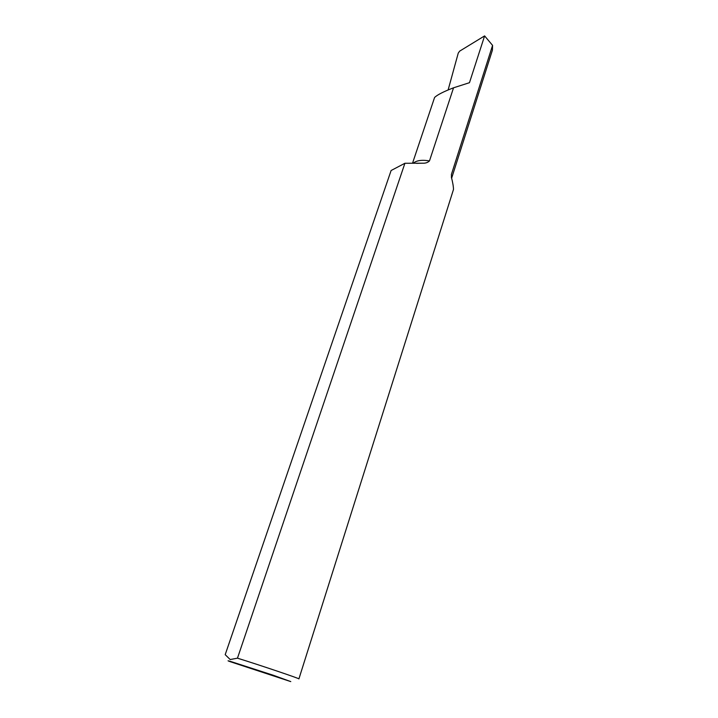<?xml version="1.0" encoding="UTF-8"?>
<svg xmlns="http://www.w3.org/2000/svg" width="718" height="718" viewBox="0 0 718 718"><rect width="100%" height="100%" fill="white"/><g stroke="black" fill="none" stroke-linecap="round" stroke-linejoin="round"><path stroke-width="1.08" d="M451.38 174.51L451.586 178.36L451.38 174.51L492.575 45.378L484.605 35.9L459.655 51.14L458.246 53.114L448.113 90.001M231.008 661.583C227.364 660.506 227.085 660.533 230.164 661.664L290.781 681.597L273.504 675.324L231.008 661.583M404.907 163.273L237.47 658.173L230.191 659.546L225.192 654.663L391.113 170.507L404.907 163.273L422.74 163.201C425.568 163.327 427.811 162.564 429.481 160.913L453.543 87.802C443.509 91.653 437.19 94.884 434.578 97.495L412.509 163.273M484.605 35.9L469.473 82.696L453.543 87.802M451.335 176.942C452.771 182.489 453.48 186.671 453.48 189.489L298.903 678.896C300.77 678.941 259.62 665.039 237.47 658.173M225.201 654.654L391.113 170.507M492.575 45.378L492.413 50.161L451.586 178.36M429.481 160.913C421.825 159.656 416.377 160.446 413.146 163.291M416.485 163.354L422.74 163.192"/></g></svg>
